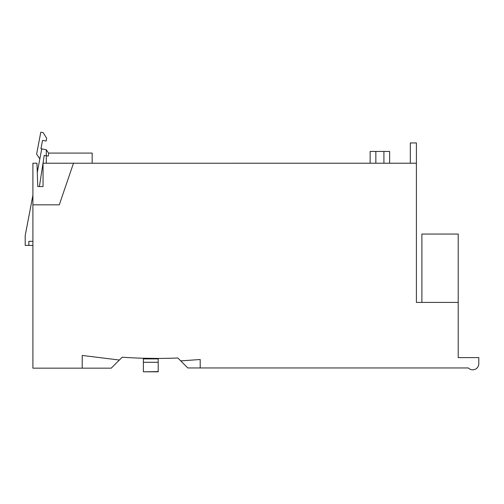 <?xml version="1.0" encoding="UTF-8"?>
<svg xmlns="http://www.w3.org/2000/svg" width="504" height="504" viewBox="0 0 504 504"><rect width="100%" height="100%" fill="white"/><g stroke="black" fill="none" stroke-linecap="round" stroke-linejoin="round"><path stroke-width="0.76" d="M132.779 357.834L129.919 357.689M143.388 358.905L158.199 358.905L158.199 358.426L143.388 358.237L143.388 362.281L158.199 362.281L158.199 371.807L143.388 371.807L158.199 371.606M119.372 360.02L111.227 368.166L82.209 368.166L82.209 355.459L119.372 360.02L122.182 357.21A507.276 507.276 0 0 0 177.862 358.01L180.728 360.877L200.201 359.516L200.201 367.964L468.367 367.964A6.086 6.086 0 0 0 478.8 363.705L478.8 357.613L458.205 357.613L458.205 302.413L416.405 302.413L416.405 142.934L410.319 142.934L410.319 163.22M200.201 367.964L187.816 367.964L180.728 360.877M37.277 172.299L41.737 148.9L46.299 149.77L46.299 163.22L73.49 163.22L43.048 163.22L43.048 186.562L37.775 186.562L36.962 163.22L32.905 163.22L32.905 204.826L59.283 204.826L73.49 163.227L416.405 163.22M421.886 302.413L421.886 234.045L458.205 234.045L458.205 302.413M32.905 204.826L32.905 368.166L82.209 368.166M39.394 186.562L44.226 155.364L48.214 156.127L48.743 153.336L46.299 149.77M41.737 148.9L40.944 148.749L42.538 140.377L46.129 141.063L46.658 138.272L43.186 132.653L40.792 132.193L36.616 154.117L39.841 158.867M32.905 195.212L25.2 235.601L25.2 245.404L28.848 245.404L28.848 241.347L32.905 241.347M32.905 245.404L28.848 245.404M92.156 163.22L92.156 153.084L48.573 153.084M389.624 151.458L389.624 163.22L389.624 151.458L370.144 151.458L370.144 163.22M383.916 163.22L383.916 151.458M375.845 163.22L375.845 151.458M158.199 358.905L158.199 362.281M143.388 362.281L143.388 371.606"/></g></svg>
